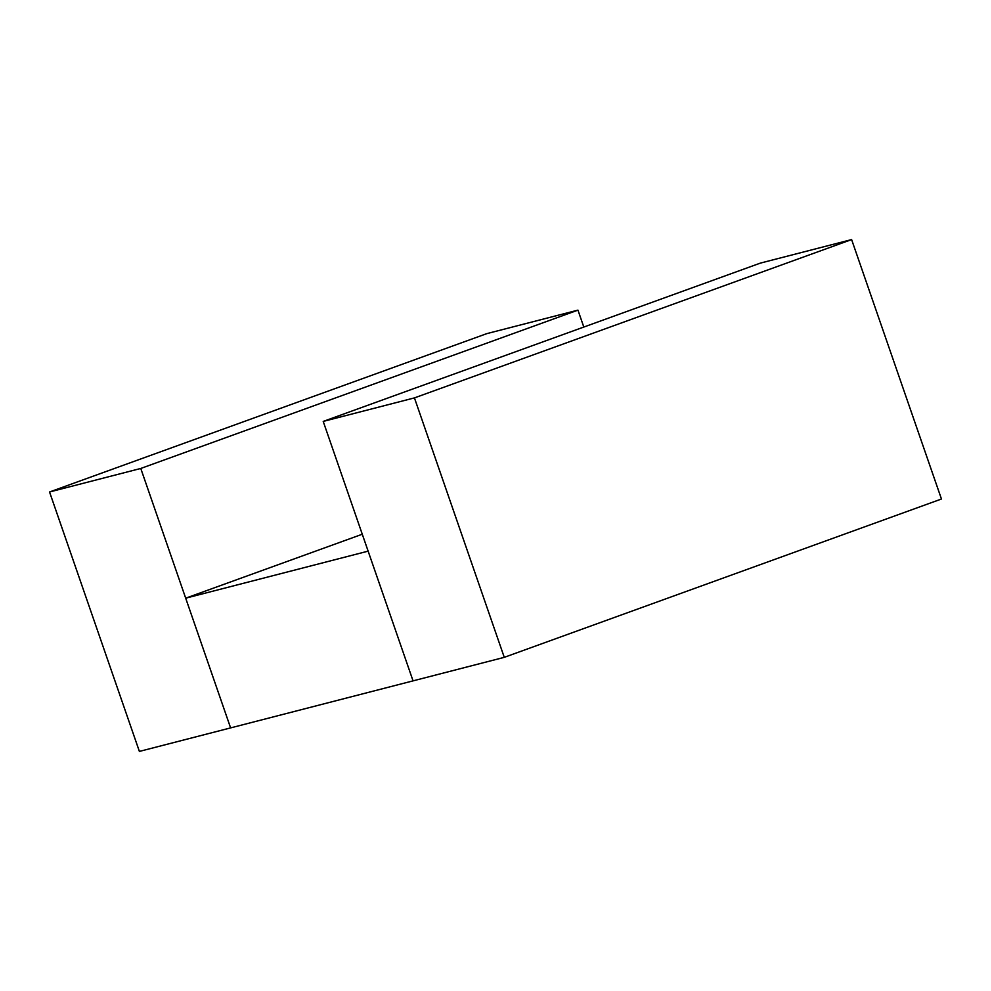<?xml version="1.0" encoding="UTF-8"?>
<svg xmlns="http://www.w3.org/2000/svg" width="991" height="991" viewBox="0 0 991 991"><rect width="100%" height="100%" fill="white"/><g stroke="black" fill="none" stroke-linecap="round" stroke-linejoin="round"><path stroke-width="1.49" d="M504.27 657.343L941.45 499.018L851.616 239.587L414.436 397.899L323.215 421.423L413.049 680.867L504.27 657.343L414.436 397.899M851.616 239.587L760.394 263.098L323.215 421.423M49.55 491.982L139.384 751.413L230.606 727.902L140.772 468.458L49.55 491.982L486.73 333.657L577.951 310.133L140.772 468.458M583.81 327.055L577.951 310.133M368.132 551.145L413.049 680.867L230.606 727.902L185.689 598.18L368.132 551.145M185.689 598.18L362.272 534.236"/></g></svg>
